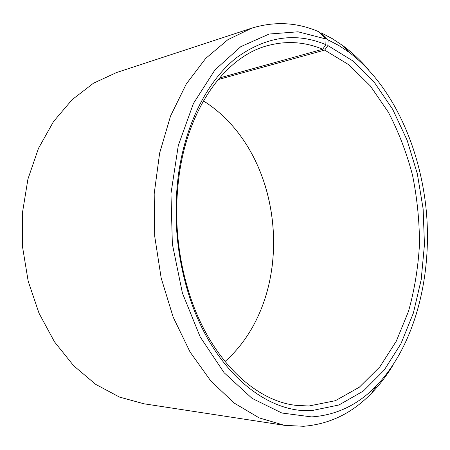 <?xml version="1.0" encoding="UTF-8"?>
<svg xmlns="http://www.w3.org/2000/svg" width="450" height="450" viewBox="0 0 450 450"><rect width="100%" height="100%" fill="white"/><g stroke="black" fill="none" stroke-linecap="round" stroke-linejoin="round"><path stroke-width="0.67" d="M225.006 361.547C238.517 349.515 249.339 334.839 257.484 317.514C283.551 262.575 277.453 188.893 242.708 138.988C231.823 123.238 218.734 110.537 203.428 100.89M251.64 28.181L227.869 39.701L205.701 58.399L186.238 84.054L170.55 116.021L159.621 153.146L154.192 193.832L154.693 236.149L161.156 277.965L173.199 317.211L190.086 352.035L210.814 380.981L234.236 403.093L259.172 417.887L284.518 425.34L143.91 403.779L119.475 397.074L95.737 384.384L73.727 365.822L54.489 341.843L39.026 313.251L28.181 281.188L22.573 247.084L22.5 212.518L27.922 179.111L38.475 148.365L53.511 121.551L72.169 99.624L93.493 83.205L116.494 72.568L251.64 28.181C274.849 21.099 297.298 22.32 318.988 31.849L326.036 39.009L325.822 44.651L322.695 49.247C304.436 41.619 285.649 40.534 266.344 45.984C226.08 57.189 188.888 106.211 179.319 174.049C173.739 214.549 177.03 254.317 189.197 293.349C209.784 358.689 254.537 400.928 296.089 405.366L308.931 405.996L335.43 400.68L359.325 387.214L379.794 366.913L396.298 341.173L408.504 311.338C414.517 289.868 418.174 267.525 419.484 244.322C419.462 220.967 417.133 197.876 412.498 175.056C406.592 152.696 398.537 131.737 388.339 112.179L370.35 85.956L348.936 64.834L324.692 50.091L218.093 79.582M325.822 44.651C295.897 32.079 266.158 36.405 236.604 57.623C208.592 79.718 186.294 121.421 178.757 172.282C173.002 214.009 176.394 254.976 188.933 295.183C212.417 369.866 265.967 413.595 311.873 410.591L338.951 404.989L363.324 391.044L384.171 370.147L400.944 343.721L413.342 313.144L421.189 279.703L424.451 244.586L423.135 208.912L417.319 173.762L407.121 140.22L392.732 109.401L374.417 82.496L352.598 60.767L327.859 45.529L324.692 50.091M326.036 39.009L298.069 31.798L269.156 34.031L240.834 46.637L214.937 69.947L193.449 103.433L178.29 145.513L170.972 193.539L172.356 244.024L182.407 293.062L200.199 336.954L224.089 372.696L252.017 398.329L281.852 413.016L311.631 416.902C336.504 415.176 358.116 404.781 376.476 385.718C414.399 345.904 431.747 278.792 426.538 213.643C420.964 148.528 392.822 85.185 348.868 52.149L338.709 45.433L328.14 39.932L327.859 45.529M284.518 425.34L303.502 426.285C329.738 424.164 352.468 413.077 371.706 393.013C379.676 384.761 386.792 375.441 393.069 365.046M271.581 270.568C275.811 240.817 273.392 211.624 264.33 182.976M320.237 33.114L321.193 32.828L328.14 39.932M368.629 69.806C360.731 60.587 352.176 52.566 342.962 45.737L332.303 38.661L321.193 32.828M322.695 49.247L219.454 77.974M348.868 52.149L342.962 45.737M376.476 385.718L371.706 393.013M189.197 293.349L188.933 295.183M179.319 174.049L178.757 172.282"/></g></svg>
